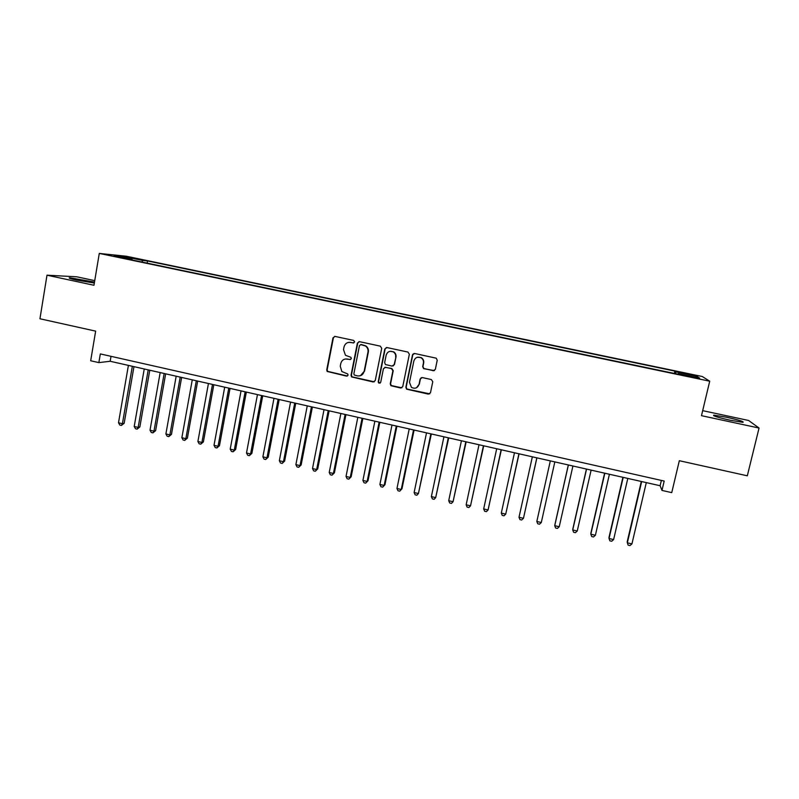 <?xml version="1.0" encoding="UTF-8"?>
<svg xmlns="http://www.w3.org/2000/svg" width="799" height="799" viewBox="0 0 799 799"><rect width="100%" height="100%" fill="white"/><g stroke="black" fill="none" stroke-linecap="round" stroke-linejoin="round"><path stroke-width="1.2" d="M354.646 341.932L353.667 340.414L335.071 336.429L332.983 337.847L326.731 369.887L327.151 371.455L346.616 376.119L348.084 375.14L347.725 373.962L341.842 371.505L340.244 366.182L340.774 363.515C341.782 360.129 344.019 358.641 347.475 359.031L349.882 359.55L351.36 358.571L350.911 357.313L345.478 355.285L343.5 349.602L344.029 346.926C345.048 343.53 347.285 342.022 350.761 342.411L353.168 342.931L354.646 341.932M726.511 417.218L713.857 415.16C712.219 415.69 717.672 417.388 730.226 420.244L742.94 422.321C744.458 421.742 738.975 420.044 726.511 417.218M94.502 282.067L69.733 277.762C67.975 277.922 70.332 278.711 76.794 280.139L94.342 283.036M687.769 373.682L694.081 375.36L687.769 373.682M433.168 370.796L435.335 369.378L437.233 360.239L436.244 358.192L414.641 353.498L412.484 354.926L405.862 387.295L406.571 389.153L428.334 394.117L430.491 392.718L432.768 381.742L431.35 379.545L422.301 377.567L420.144 378.986L419.026 384.419C417.557 388.124 415.031 389.103 411.445 387.355L409.488 382.331L413.852 361.008C415.1 357.562 417.458 356.454 420.903 357.682C422.921 358.931 423.76 360.729 423.42 363.076L422.681 366.641L423.57 368.619L434.396 370.626M94.741 280.639L76.794 276.804L46.991 275.196L39.95 318.771L95.65 331.136L90.677 360.758L98.856 362.616L100.334 353.917L664.189 481.058L661.981 490.416L671.739 492.633L679.33 460.713L747.315 475.804L759.05 428.034L748.593 420.474L702.681 410.656M46.991 275.196L93.962 285.273L99.286 253.423L709.712 381.203L701.482 415.68L759.05 428.034M381.722 348.314L380.314 346.137L359.5 341.672L357.393 343.091L351.031 375.23L351.55 376.918L373.123 381.962L375.24 380.564L381.722 348.314M386.956 347.565L407.939 352.059L409.358 354.247L402.756 386.616L400.609 388.014L390.911 385.687L390.252 383.86L392.898 370.786L391.49 368.609L385.557 367.32L383.43 368.729L380.694 382.322L378.656 383.021L378.217 381.772L384.818 348.983L386.956 347.565M412.773 354.237L412.644 354.876M131.276 257.907L142.022 259.905L131.276 257.907M99.286 253.423L126.492 256.259L702.301 376.529L709.712 381.203M674.336 373.453L674.885 371.106L147.515 260.943L142.781 260.474L141.862 262.022M674.885 371.106L675.904 371.885L696.768 376.249L699.614 378.127L678.191 373.642L679.29 374.481L127.071 258.926L132.145 259.425L114.147 255.66L125.173 256.799L142.781 260.474M98.856 362.616L110.172 361.268L660.114 485.732L661.981 490.416M111.021 356.324L110.172 361.268M661.362 480.429L660.114 485.732M147.136 263.121L147.515 260.943M132.274 260.015L132.145 259.425M678.191 373.642L678.001 374.212M675.634 373.722L675.904 371.885M125.553 258.047L125.173 256.799M696.768 376.249L695.4 377.238M353.817 342.891L348.903 342.322M345.268 358.991L350.611 359.49M334.701 336.389L333.403 337.787L327.161 369.777L327.57 371.345L347.415 376.019M359.041 341.632L357.772 343.021L351.42 375.121L351.94 376.798L374.282 381.822M360.938 344.599L359.46 345.587L353.867 373.812L354.247 375.011L357.383 375.89C360.848 376.289 363.096 374.801 364.134 371.415L367.979 352.099C368.359 349.543 367.52 347.505 365.463 345.977L360.659 344.569M360.449 375.7L364.134 371.415M361.318 344.529L365.832 345.907C367.89 347.435 368.729 349.473 368.349 352.019L364.504 371.305M384.828 367.31L391.82 368.499L393.228 370.676L390.581 383.73L391.24 385.547L401.877 387.825M386.376 347.535L385.158 348.903L378.566 381.652L379.006 382.891L380.074 383.17M395.655 357.183C395.984 354.926 395.205 353.168 393.328 351.91C389.852 350.531 387.465 351.61 386.167 355.136L384.659 362.626L385.418 364.524L391.999 366.092L394.137 364.684L395.974 357.093C396.304 354.836 395.525 353.088 393.647 351.83L389.942 351.33M393.078 365.992L394.137 364.684M395.974 357.093L394.456 364.584M417.318 357.273L421.183 357.592C423.2 358.841 424.029 360.629 423.69 362.976L422.961 366.531L423.84 368.519L433.418 370.686M416.549 387.735L419.026 384.419M421.333 377.627L420.424 378.856L419.305 384.289M413.912 353.498L412.773 354.836L406.162 387.155L406.871 389.013L429.742 393.847M128.399 365.393L118.502 422.781L122.417 423.7L124.165 423.26L133.962 366.651M124.165 423.26L121.398 425.428L122.417 423.7L132.344 366.282M121.398 425.428L119.83 425.058L118.502 422.781M144.239 368.978L134.212 426.486L138.157 427.415L139.855 426.956L149.773 370.227M139.855 426.956L137.108 429.143L138.157 427.415L148.215 369.877M137.108 429.143L135.54 428.773L134.212 426.486M160.17 372.584L150.012 430.212L153.977 431.15L155.615 430.671L165.663 373.822M155.615 430.671L152.899 432.868L153.977 431.15L164.165 373.483M152.899 432.868L151.321 432.499L150.012 430.212M176.18 376.199L165.892 433.957L169.877 434.896L171.455 434.406L181.633 377.438M171.455 434.406L168.769 436.624L169.877 434.896L180.194 377.108M168.769 436.624L167.181 436.244L165.892 433.957M192.269 379.845L181.852 437.722L185.847 438.671L187.375 438.162L197.683 381.073M187.375 438.162L184.719 440.389L185.847 438.671L196.304 380.753M184.719 440.389L183.121 440.009L181.852 437.722M208.439 383.5L197.892 441.507L201.907 442.456L203.375 441.937L213.822 384.719M203.375 441.937L200.749 444.174L201.907 442.456L212.494 384.419M200.749 444.174L199.151 443.795L197.892 441.507M224.699 387.185L214.012 445.313L218.057 446.261L219.465 445.722L230.042 388.394M219.465 445.722L216.869 447.979L218.057 446.261L228.774 388.104M216.869 447.979L215.251 447.6L214.012 445.313M241.038 390.881L230.212 449.138L234.277 450.097L235.635 449.537L246.342 392.079M235.635 449.537L233.068 451.805L234.277 450.097L245.133 391.81M233.068 451.805L231.44 451.425L230.212 449.138M257.458 394.596L246.501 452.983L250.586 453.942L251.885 453.373L262.721 395.795M251.885 453.373L249.348 455.66L250.586 453.942L261.583 395.535M249.348 455.66L247.71 455.27L246.501 452.983M273.977 398.331L262.881 456.838L266.986 457.807L268.214 457.218L279.191 399.52M268.214 457.218L265.707 459.525L266.986 457.807L278.112 399.27M265.707 459.525L264.07 459.135L262.881 456.838M290.566 402.097L279.33 460.723L283.465 461.692L284.634 461.093L295.75 403.265M284.634 461.093L282.157 463.41L283.465 461.692L294.731 403.036M282.157 463.41L280.509 463.021L279.33 460.723M307.255 405.872L295.88 464.628L300.024 465.607L301.133 464.978L312.389 407.031M301.133 464.978L298.686 467.315L300.024 465.607L311.44 406.811M298.686 467.315L297.038 466.926L295.88 464.628M324.024 409.667L312.509 468.554L316.674 469.532L317.722 468.893L329.118 410.816M317.722 468.893L315.315 471.24L316.674 469.532L328.229 410.616M315.315 471.24L313.647 470.841L312.509 468.554M340.883 413.483L329.218 472.489L333.413 473.477L334.401 472.828L345.937 414.621M334.401 472.828L332.014 475.185L333.413 473.477L345.108 414.431M332.014 475.185L330.347 474.786L329.218 472.489M357.832 417.318L346.027 476.454L350.242 477.452L351.161 476.773L362.846 418.446M351.161 476.773L348.813 479.15L350.242 477.452L362.077 418.276M348.813 479.15L347.126 478.751L346.027 476.454M374.871 421.173L362.916 480.439L367.15 481.437L368.009 480.748L379.835 422.291M368.009 480.748L365.692 483.145L367.15 481.437L379.145 422.142M365.692 483.145L364.004 482.746L362.916 480.439M391.999 425.048L379.895 484.444L384.149 485.452L384.948 484.743L396.923 426.157M384.948 484.743L382.661 487.15L384.149 485.452L396.294 426.017M382.661 487.15L380.963 486.751L379.895 484.444M409.218 428.943L396.963 488.479L401.248 489.487L401.977 488.758L414.092 430.052M401.977 488.758L399.72 491.185L401.248 489.487L413.532 429.922M399.72 491.185L398.012 490.776L396.963 488.479M426.526 432.858L414.122 492.524L418.426 493.542L431.36 433.957M414.122 492.524L415.15 494.831L416.878 495.23L418.426 493.542L430.861 433.847M443.924 436.803L431.37 496.588L435.695 497.617L448.708 437.882M431.37 496.588L432.389 498.896L434.117 499.305L435.695 497.617L448.289 437.792M461.423 440.758L448.718 500.683L453.063 501.712L466.167 441.837M448.718 500.683L449.707 502.99L451.445 503.4L453.063 501.712L465.807 441.757M479.01 444.743L466.147 504.798L470.521 505.827L483.705 445.802M466.147 504.798L467.125 507.105L468.873 507.515L470.521 505.827L483.425 445.742M496.698 448.738L483.675 508.933L488.069 509.972L501.343 449.797M483.675 508.933L484.633 511.24L486.391 511.65L488.069 509.972L501.133 449.747M514.476 452.763L501.303 513.088L505.717 514.137L519.07 453.812M501.303 513.088L502.231 515.395L503.999 515.814L505.717 514.137L518.931 453.772M532.354 456.808L519.01 517.273L523.455 518.321L536.898 457.847M519.01 517.273L519.929 519.58L521.707 519.999L523.455 518.321L536.838 457.827M550.321 460.883L536.828 521.467L541.293 522.526L554.826 461.902M541.293 522.526L539.505 524.204L537.727 523.784L536.828 521.467M568.329 464.958L554.866 524.803L554.736 525.692L559.23 526.761L572.923 465.997M568.389 464.968L554.736 525.692L555.615 528.009L557.402 528.429L559.23 526.761M586.426 469.053L572.803 529.038L572.743 529.947L577.258 531.005L591.12 470.112M586.556 469.083L572.743 529.947L573.592 532.254L575.4 532.683L577.258 531.005M604.613 473.168L590.831 533.283L590.841 534.211L595.385 535.29L609.407 474.256M604.833 473.218L590.841 534.211L591.679 536.529L593.487 536.958L595.385 535.29M622.9 477.313L608.958 537.557L609.038 538.506L613.612 539.585L627.804 478.421M623.2 477.373L609.038 538.506L609.857 540.823L611.684 541.253L613.612 539.585M641.297 481.467L627.185 541.862L627.345 542.831L631.929 543.909L646.301 482.606M641.667 481.557L627.345 542.831L628.134 545.138L629.972 545.577L631.929 543.909M713.717 415.76L713.857 415.16M69.653 278.292L69.733 277.762"/></g></svg>
